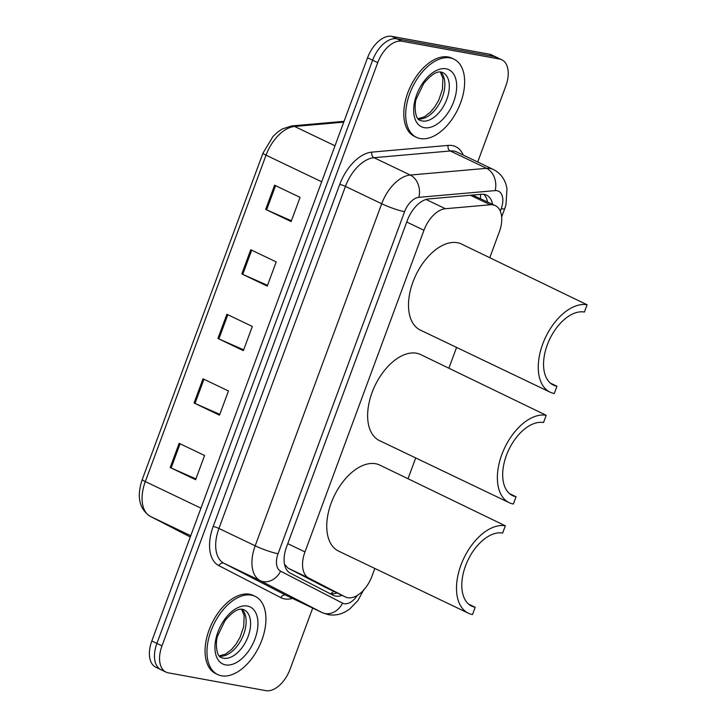 <?xml version="1.0" encoding="UTF-8"?>
<svg xmlns="http://www.w3.org/2000/svg" width="727" height="727" viewBox="0 0 727 727"><rect width="100%" height="100%" fill="white"/><g stroke="black" fill="none" stroke-linecap="round" stroke-linejoin="round"><path stroke-width="1.09" d="M284.53 564.361L288.092 568.16L325.024 587.189M489.816 257.585L499.331 231.868A26.018 15.14 115.6 0 0 495.305 205.614A26.018 15.14 115.6 0 0 490.252 204.769L445.378 208.722A26.018 15.14 115.6 0 0 423.959 230.259L304.976 551.911A26.018 15.14 115.6 0 0 308.757 578.047L345.216 596.849A26.018 15.14 115.6 0 0 345.452 596.967A26.018 15.14 115.6 0 0 347.724 597.703A26.018 15.14 115.6 0 0 371.924 576.284L374.823 568.45M495.305 205.614L472.541 195.063M408.056 478.611L415.708 457.937M448.932 368.098L456.583 347.424M492.588 204.314A26.018 15.14 115.6 0 0 486.517 195.127A26.018 15.14 115.6 0 0 481.456 194.282L428.739 198.925A26.018 15.14 115.6 0 0 407.32 220.454L286.52 547.022A26.018 15.14 115.6 0 0 290.3 573.158L333.139 595.249A26.018 15.14 115.6 0 0 333.375 595.368A26.018 15.14 115.6 0 0 335.647 596.104A26.018 15.14 115.6 0 0 342.081 595.358M336.992 592.923A26.018 15.14 -64.4 0 1 330.558 593.668A26.018 15.14 -64.4 0 1 329.658 593.459M312.701 608.081L290.073 669.231A26.018 15.14 -64.4 0 1 265.873 690.65L168.291 672.829A26.018 15.14 -64.4 0 1 166.01 672.102A26.018 15.14 -64.4 0 1 161.994 645.849L377.731 62.631A26.018 15.14 -64.4 0 1 401.931 41.221L499.522 59.032A26.018 15.14 -64.4 0 1 501.794 59.768A26.018 15.14 -64.4 0 1 505.81 86.022L477.712 161.994M166.01 672.102L160.921 669.667A26.018 15.14 -64.4 0 1 156.905 643.413L372.642 60.196A26.018 15.14 -64.4 0 1 396.842 38.785L494.433 56.606A26.018 15.14 -64.4 0 1 496.705 57.333A26.018 15.14 -64.4 0 0 494.433 56.606L396.842 38.785A26.018 15.14 -64.4 0 0 372.642 60.196L156.905 643.413A26.018 15.14 -64.4 0 0 160.921 669.667A26.018 15.14 -64.4 0 0 163.202 670.394M483.782 194.318A26.018 15.14 -64.4 0 1 487.499 201.879M160.921 669.667L155.832 667.232A26.018 15.14 -64.4 0 1 151.816 640.978L367.553 57.769A26.018 15.14 -64.4 0 1 391.753 36.35L489.344 54.171A26.018 15.14 -64.4 0 1 491.616 54.898L501.794 59.768M274.624 185.203L300.069 197.371L291.118 221.571L265.673 209.403L274.624 185.203M203.015 378.803L228.451 390.972L219.499 415.172L194.064 402.994L203.015 378.803M179.142 443.334L204.578 455.502L195.627 479.702L170.191 467.534L179.142 443.334M250.751 249.734L276.196 261.902L267.245 286.102L241.8 273.934L250.751 249.734M226.888 314.264L252.324 326.441L243.372 350.641L217.927 338.464L226.888 314.264M243.663 349.851L218.882 338.9A6.934 0.881 -159.7 0 1 217.927 338.464M267.536 285.32L242.745 274.37A6.934 0.881 -159.7 0 1 241.8 273.934M195.917 478.92L171.136 467.97A6.934 0.881 -159.7 0 1 170.191 467.534M219.79 414.381L195.009 403.43A6.934 0.881 -159.7 0 1 194.064 402.994M291.409 220.79L266.618 209.83A6.934 0.881 -159.7 0 1 265.673 209.403M251.369 595.131A43.356 25.236 -64.4 0 1 255.159 596.358A43.356 25.236 -64.4 0 1 260.611 643.259A43.356 25.236 -64.4 0 1 221.526 675.801A43.356 25.236 -64.4 0 1 217.736 674.574A43.356 25.236 -64.4 0 1 212.284 627.674A43.356 25.236 -64.4 0 1 251.369 595.131M217.736 674.574L215.828 673.665A43.356 25.236 -64.4 0 1 210.376 626.765A43.356 25.236 -64.4 0 1 249.461 594.223A43.356 25.236 -64.4 0 1 253.25 595.44L255.159 596.358M468.333 613.188A47.691 27.762 -64.4 0 0 472.505 614.533L475.185 607.272A39.885 23.219 -64.4 0 1 471.705 606.145A39.885 23.219 -64.4 0 1 466.679 562.998A39.885 23.219 -64.4 0 1 502.639 533.064L505.329 525.803A47.691 27.762 -64.4 0 0 462.336 561.598A47.691 27.762 -64.4 0 0 468.333 613.188L338.582 551.111A47.691 27.762 -64.4 0 1 332.584 499.522A47.691 27.762 -64.4 0 1 375.577 463.726A47.691 27.762 -64.4 0 1 379.748 465.071L505.329 525.803M475.185 607.272L468.633 604.137M509.209 502.675A47.691 27.762 -64.4 0 0 513.38 504.02L516.07 496.759A39.885 23.219 -64.4 0 1 512.58 495.632A39.885 23.219 -64.4 0 1 507.564 452.485A39.885 23.219 -64.4 0 1 543.523 422.551L546.204 415.29A47.691 27.762 -64.4 0 0 503.211 451.085A47.691 27.762 -64.4 0 0 509.209 502.675L379.467 440.598A47.691 27.762 -64.4 0 1 373.469 389.009A47.691 27.762 -64.4 0 1 416.462 353.213A47.691 27.762 -64.4 0 1 420.633 354.558L546.204 415.29M516.07 496.759L509.518 493.624M550.094 392.162A47.691 27.762 -64.4 0 0 554.265 393.507L556.946 386.246A39.885 23.219 -64.4 0 1 553.456 385.128A39.885 23.219 -64.4 0 1 548.44 341.972A39.885 23.219 -64.4 0 1 584.399 312.037L587.089 304.777A47.691 27.762 -64.4 0 0 544.096 340.572A47.691 27.762 -64.4 0 0 550.094 392.162L420.342 330.085A47.691 27.762 -64.4 0 1 414.345 278.496A47.691 27.762 -64.4 0 1 457.338 242.7A47.691 27.762 -64.4 0 1 461.509 244.045L587.089 304.777M556.946 386.246L550.394 383.111M450.095 57.896A43.356 25.236 -64.4 0 1 453.884 59.123A43.356 25.236 -64.4 0 1 459.337 106.024A43.356 25.236 -64.4 0 1 420.251 138.566A43.356 25.236 -64.4 0 1 416.462 137.339A43.356 25.236 -64.4 0 1 411.009 90.439A43.356 25.236 -64.4 0 1 450.095 57.896M416.462 137.339L414.554 136.431A43.356 25.236 -64.4 0 1 409.101 89.53A43.356 25.236 -64.4 0 1 448.186 56.988A43.356 25.236 -64.4 0 1 451.976 58.205L453.884 59.123M324.542 586.962L345.216 596.849M480.483 194.363A26.018 20.002 85 0 1 480.483 198.526M333.602 591.296A26.018 21.147 117.3 0 1 330.849 593.714M288.092 568.16L308.757 578.047M287.756 543.678L304.976 551.911M406.738 222.017L423.959 230.259M426.022 199.462L445.378 208.722M470.369 195.254L490.252 204.769M500.294 211.157L501.203 208.685A17.339 10.096 115.6 0 0 497.004 190.692A17.339 10.096 115.6 0 0 495.151 190.61L418.87 197.335A17.339 10.096 115.6 0 0 404.594 211.693L278.059 553.747A17.339 10.096 115.6 0 0 280.586 571.168L342.553 603.137A17.339 10.096 115.6 0 0 344.234 603.701A17.339 10.096 115.6 0 0 357.348 595.386M342.553 603.137A17.339 14.095 117.3 0 1 322.197 612.616L260.221 580.646A34.687 20.192 -64.4 0 1 255.177 545.804L381.702 203.751A34.687 20.192 -64.4 0 1 410.264 175.043L486.545 168.319A34.687 20.192 -64.4 0 1 490.252 168.473A34.687 20.192 -64.4 0 1 493.288 169.455L457.038 152.107A34.687 20.192 115.6 0 0 454.002 151.125A34.687 20.192 115.6 0 0 450.286 150.971L374.005 157.695A34.687 20.192 115.6 0 0 345.452 186.403L218.927 528.456A34.687 20.192 115.6 0 0 223.971 563.307L285.938 595.268A34.687 20.192 115.6 0 0 286.256 595.422L322.506 612.77A34.687 20.192 -64.4 0 1 322.197 612.616L285.938 595.268A4.335 3.526 -62.7 0 0 280.849 597.639L218.882 565.67A39.022 22.719 -64.4 0 1 213.202 526.475L339.736 184.422A39.022 22.719 -64.4 0 1 371.86 152.125L448.141 145.4A39.022 22.719 -64.4 0 1 463.244 155.078M448.141 145.4A4.335 3.335 -95 0 0 450.286 150.971L486.545 168.319A17.339 13.331 85 0 1 495.151 190.61M292.463 598.394A39.022 22.719 -64.4 0 1 284.62 598.912A39.022 22.719 -64.4 0 1 280.849 597.639M161.994 645.849L151.816 640.978M499.522 59.032L489.344 54.171M401.931 41.221L391.753 36.35M377.731 62.631L367.553 57.769M280.586 571.168A17.339 14.095 117.3 0 1 260.221 580.646L223.971 563.307A4.335 3.526 -62.7 0 0 218.882 565.67M278.059 553.747A17.339 2.208 -159.7 0 1 255.177 545.804L218.927 528.456A4.335 0.554 20.3 0 0 213.202 526.475M418.87 197.335A17.339 13.331 85 0 0 410.264 175.043L374.005 157.695A4.335 3.335 -95 0 1 371.86 152.125M404.594 211.693A17.339 2.208 -159.7 0 1 381.702 203.751L345.452 186.403A4.335 0.554 20.3 0 0 339.736 184.422M501.666 216.955L504.747 208.613A17.339 2.208 -159.7 0 1 501.203 208.685M200.943 508.164L145.318 481.556A8.669 1.1 -159.7 0 1 142.265 479.475L262.992 153.097A8.669 1.1 20.3 0 0 266.046 155.178L145.318 481.556A34.687 20.192 115.6 0 0 150.362 516.397A8.669 7.052 117.3 0 1 150.207 516.315A8.669 7.052 117.3 0 1 149.771 516.07M262.992 153.097L273.007 136.449L277.814 131.941L282.321 128.943L291.781 125.935A8.669 6.67 85 0 1 294.599 126.462A34.687 20.192 115.6 0 0 266.046 155.178L321.67 181.786M343.744 122.136L294.599 126.462L334.993 145.791M190.747 535.717L150.362 516.397L190.283 536.989L150.207 516.315C139.184 508.936 136.54 496.65 142.265 479.475M227.824 314.718L218.882 338.9M203.951 379.249L195.009 403.43M180.078 443.779L171.136 467.97M251.696 250.179L242.745 274.37M275.569 185.649L266.618 209.83M244.036 609.799A26.426 15.385 -64.4 0 1 247.362 638.388A26.426 15.385 -64.4 0 1 223.534 658.226A26.426 15.385 -64.4 0 1 221.226 657.481C215.91 656.581 215.365 640.26 217.818 635.589L224.952 620.74C232.222 612.043 238.102 608.235 242.582 609.326L244.036 609.799M247.334 606.036A31.634 18.411 -64.4 0 1 254.986 638.851A31.634 18.411 -64.4 0 1 225.561 664.887A31.634 18.411 -64.4 0 1 217.9 632.081A31.634 18.411 -64.4 0 1 247.334 606.036M241.882 609.244A26.426 15.385 -64.4 0 1 242.055 638.152A26.426 15.385 -64.4 0 1 219.436 656.154M442.761 72.564A26.426 15.385 -64.4 0 1 446.087 101.153A26.426 15.385 -64.4 0 1 422.26 120.991A26.426 15.385 -64.4 0 1 419.952 120.246C414.635 119.346 414.099 103.025 416.544 98.354L423.687 83.505C430.957 74.808 436.827 71.001 441.307 72.091L442.761 72.564M446.06 68.801A31.634 18.411 -64.4 0 1 453.721 101.616A31.634 18.411 -64.4 0 1 424.286 127.661A31.634 18.411 -64.4 0 1 416.635 94.846A31.634 18.411 -64.4 0 1 446.06 68.801M440.617 72.009A26.426 15.385 -64.4 0 1 440.789 100.917A26.426 15.385 -64.4 0 1 418.17 118.919M324.778 587.08L345.452 596.967M322.506 612.77L328.395 614.678C334.538 615.669 340.4 614.597 345.988 611.443L349.669 609.044L357.929 600.547L363.909 589.352M504.747 208.613L506.001 204.705L506.992 188.602L505.965 184.358C503.747 177.579 499.522 172.608 493.288 169.455M291.781 125.935L344.044 121.327M219.236 655.927L225.597 654.082L231.522 649.52L236.057 644.122L240.083 637.234L243.699 626.656L244.163 615.478L241.573 609.226M417.961 118.692L424.332 116.847L430.248 112.285L434.782 106.887L438.817 99.999L442.434 89.421L442.888 78.243L440.308 71.991"/></g></svg>
